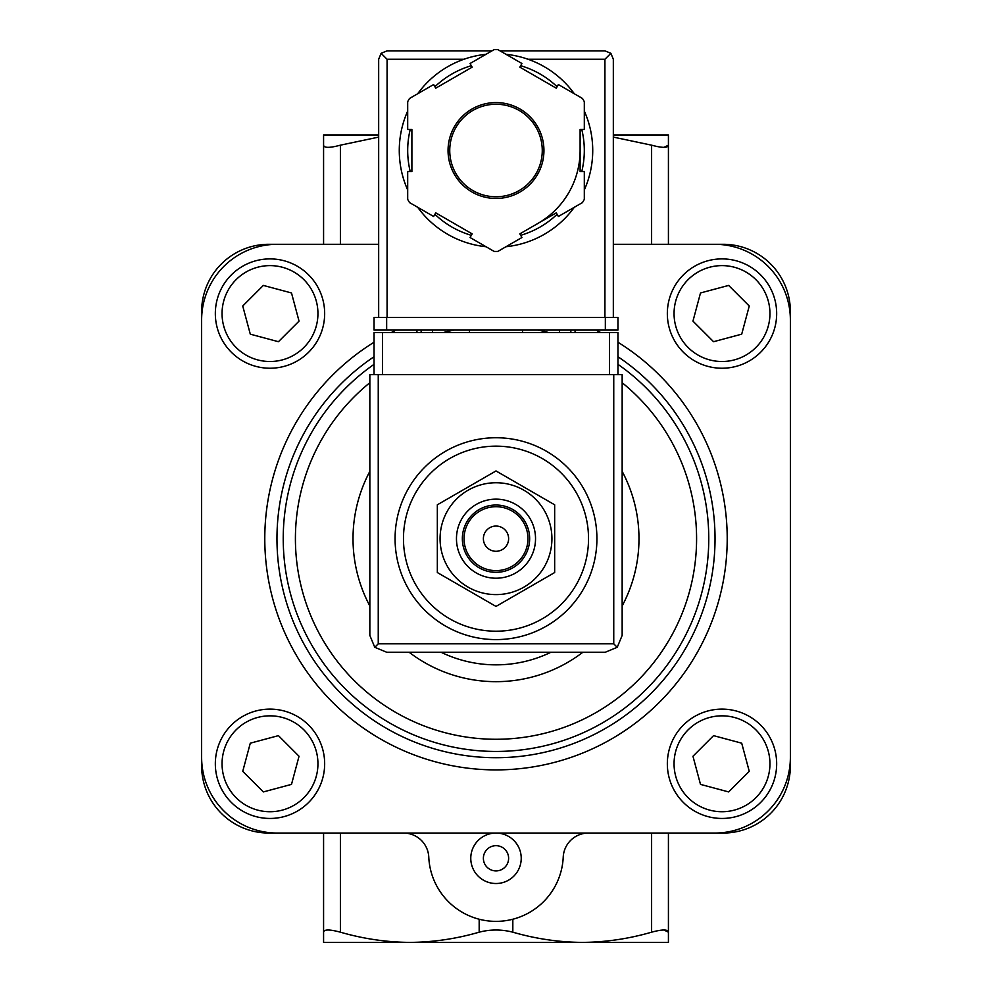 <?xml version="1.0" encoding="UTF-8"?>
<svg xmlns="http://www.w3.org/2000/svg" width="992" height="992" viewBox="0 0 992 992"><rect width="100%" height="100%" fill="white"/><g stroke="black" fill="none" stroke-linecap="round" stroke-linejoin="round"><path stroke-width="1.49" d="M496 446.152A92.516 92.516 0 0 1 576.129 584.933A92.516 92.516 0 0 1 415.871 584.933A92.516 92.516 0 0 1 496 446.152M496 437.745A100.936 100.936 0 0 1 583.408 589.136A100.936 100.936 0 0 1 408.592 589.136A100.936 100.936 0 0 1 496 437.745M437.336 572.545L437.336 504.804L496 470.94L554.664 504.804L554.664 572.545L496 606.422L437.336 572.545M496 526.058A12.611 12.611 0 0 1 506.924 544.98A12.611 12.611 0 0 1 485.076 544.98A12.611 12.611 0 0 1 496 526.058M496 506.714A31.967 31.967 0 0 1 523.677 554.652A31.967 31.967 0 0 1 468.323 554.652A31.967 31.967 0 0 1 496 506.714M496 505.027A33.641 33.641 0 0 1 525.14 555.495A33.641 33.641 0 0 1 466.86 555.495A33.641 33.641 0 0 1 496 505.027M496 499.15A39.531 39.531 0 0 1 530.236 558.446A39.531 39.531 0 0 1 461.764 558.446A39.531 39.531 0 0 1 496 499.15M496 482.744A55.936 55.936 0 0 1 544.434 566.643A55.936 55.936 0 0 1 447.566 566.643A55.936 55.936 0 0 1 496 482.744M668.422 244.292L668.422 145.179L663.921 147.349M668.422 833.057L668.422 932.182L663.921 930M613.329 137.094L651.608 145.179C662.371 148.056 667.976 148.056 668.422 145.179L668.422 134.949L613.329 134.949M668.422 932.182L668.422 942.4L582.217 942.4C605.653 942.214 628.779 938.804 651.608 932.182C662.371 929.293 667.976 929.293 668.422 932.182M323.578 244.292L323.578 145.179C324 148.056 329.604 148.056 340.392 145.179L378.671 137.107M378.671 134.949L323.578 134.949L323.578 145.179M409.783 942.4L582.217 942.4C558.831 942.202 535.692 938.804 512.827 932.182C501.58 929.293 490.358 929.293 479.173 932.182C456.357 938.804 433.231 942.214 409.783 942.4L323.578 942.4L323.578 932.182C324 929.293 329.604 929.293 340.392 932.182C363.27 938.804 386.409 942.202 409.783 942.4M323.578 833.057L323.578 932.182M403.57 833.057A25.234 25.234 0 0 1 428.78 857.15A67.282 67.282 0 0 0 496 921.37A67.282 67.282 0 0 0 563.22 857.15A25.234 25.234 0 0 1 588.43 833.057M378.671 244.292L268.906 244.292A67.282 67.282 0 0 0 201.624 311.587L201.624 765.774A67.282 67.282 0 0 0 268.906 833.057L723.094 833.057A67.282 67.282 0 0 0 790.376 765.774L790.376 311.587A67.282 67.282 0 0 0 723.094 244.292L613.329 244.292M496 833.057A25.234 25.234 0 0 1 517.849 870.902A25.234 25.234 0 0 1 474.151 870.902A25.234 25.234 0 0 1 496 833.057M790.376 319.994A75.702 75.702 0 0 0 714.686 244.292M714.686 833.057A75.702 75.702 0 0 0 790.376 757.355M201.624 757.355A75.702 75.702 0 0 0 277.314 833.057M277.314 244.292A75.702 75.702 0 0 0 201.624 319.994M550.994 652.228A126.158 126.158 0 0 1 441.006 652.228M722.002 258.9A54.672 54.672 0 0 1 769.346 340.901A54.672 54.672 0 0 1 674.659 340.901A54.672 54.672 0 0 1 722.002 258.9A54.672 54.672 0 0 1 769.346 340.901A54.672 54.672 0 0 1 674.659 340.901A54.672 54.672 0 0 1 722.002 258.9M692.962 321.11L713.57 341.707L741.706 334.168L749.258 306.032L728.649 285.423L700.501 292.962L692.962 321.11M722.002 709.119A54.672 54.672 0 0 1 769.346 791.12A54.672 54.672 0 0 1 674.659 791.12A54.672 54.672 0 0 1 722.002 709.119A54.672 54.672 0 0 1 769.346 791.12A54.672 54.672 0 0 1 674.659 791.12A54.672 54.672 0 0 1 722.002 709.119M692.962 756.251L700.501 784.387L728.649 791.926L749.258 771.33L741.706 743.182L713.57 735.642L692.962 756.251M269.998 258.9A54.672 54.672 0 0 1 317.341 340.901A54.672 54.672 0 0 1 222.654 340.901A54.672 54.672 0 0 1 269.998 258.9A54.672 54.672 0 0 1 317.341 340.901A54.672 54.672 0 0 1 222.654 340.901A54.672 54.672 0 0 1 269.998 258.9M242.742 306.032L250.294 334.168L278.43 341.707L299.038 321.11L291.499 292.962L263.351 285.423L242.742 306.032M269.998 709.119A54.672 54.672 0 0 1 317.341 791.12A54.672 54.672 0 0 1 222.654 791.12A54.672 54.672 0 0 1 269.998 709.119A54.672 54.672 0 0 1 317.341 791.12A54.672 54.672 0 0 1 222.654 791.12A54.672 54.672 0 0 1 269.998 709.119M242.742 771.33L263.351 791.926L291.499 784.387L299.038 756.251L278.43 735.642L250.294 743.182L242.742 771.33M496 845.68A12.611 12.611 0 0 1 506.924 864.602A12.611 12.611 0 0 1 485.076 864.602A12.611 12.611 0 0 1 496 845.68M617.954 374.666L617.954 332.605L374.046 332.605L374.046 374.666M374.765 647.292L386.657 652.228L605.343 652.228L617.235 647.292L622.158 635.401L622.158 374.666L369.842 374.666L369.842 635.401L374.765 647.292L378.25 643.808L378.25 374.666M617.235 647.292L613.75 643.808L378.25 643.808M469.501 330.088L469.501 332.605M522.499 332.605L522.499 330.088M416.938 330.088L416.938 332.605M432.5 330.088L432.5 332.605M559.5 330.088L559.5 332.605M575.062 330.088L575.062 332.605M584.313 189.968A96.72 96.72 0 0 0 592.72 150.511A96.72 96.72 0 0 1 584.313 189.968A96.72 96.72 0 0 0 584.313 111.067A96.72 96.72 0 0 1 592.72 150.511A96.72 96.72 0 0 0 584.313 111.067M574.318 93.756A96.72 96.72 0 0 0 505.994 54.312A96.72 96.72 0 0 1 574.318 93.756A96.72 96.72 0 0 0 528.054 59.26L604.922 59.26L604.922 317.465M378.671 317.465L378.671 59.26L381.126 53.308L387.078 59.26L463.946 59.26A96.72 96.72 0 0 0 417.682 93.756A96.72 96.72 0 0 1 486.006 54.312A96.72 96.72 0 0 0 417.682 93.756M407.687 111.067A96.72 96.72 0 0 0 407.687 189.968A96.72 96.72 0 0 1 407.687 111.067A96.72 96.72 0 0 0 407.687 189.968M481.132 246.09A96.72 96.72 0 0 0 486.006 246.723A96.72 96.72 0 0 1 417.682 207.266A96.72 96.72 0 0 0 474.97 244.925M505.994 246.723A96.72 96.72 0 0 0 574.318 207.266A96.72 96.72 0 0 1 505.994 246.723A96.72 96.72 0 0 0 574.318 207.266M521.953 63.513L497.835 49.6A100.936 100.936 0 0 0 494.165 49.6L470.047 63.513L472.155 67.158L435.736 88.189L433.628 84.543L409.522 98.468A100.936 100.936 0 0 0 407.687 101.655L407.687 129.481L411.891 129.481L411.891 171.542L407.687 171.542L407.687 199.38A100.936 100.936 0 0 0 409.522 202.566L433.628 216.479L435.736 212.846L472.155 233.864L470.047 237.51L494.165 251.422A100.936 100.936 0 0 0 497.835 251.422L521.953 237.51L519.845 233.864L556.264 212.846L558.372 216.479L582.478 202.566A100.936 100.936 0 0 0 584.313 199.38L584.313 171.542L580.109 171.542L580.109 129.481L584.313 129.481L584.313 101.655A100.936 100.936 0 0 0 582.478 98.468L558.372 84.543L556.264 88.189L519.845 67.158L521.953 63.513M381.126 53.308L387.078 50.84L492.007 50.84M499.993 50.84L604.922 50.84L610.874 53.308L604.922 59.26M613.329 317.465L613.329 59.26L610.874 53.308M538.048 223.349A84.109 84.109 0 0 0 580.109 150.511M542.264 150.511A46.264 46.264 0 0 0 472.874 110.447A46.264 46.264 0 0 0 472.874 190.576A46.264 46.264 0 0 0 542.264 150.511A46.264 46.264 0 0 0 472.874 110.447A46.264 46.264 0 0 0 472.874 190.576A46.264 46.264 0 0 0 542.264 150.511M605.343 330.088L374.046 330.088L374.046 317.465L617.954 317.465L617.954 330.088L605.343 330.088L605.343 317.465M651.608 244.292L651.608 145.179M651.608 833.057L651.608 932.182M340.392 244.292L340.392 145.179M340.392 833.057L340.392 932.182M512.827 919.237L512.827 932.182M479.173 919.237L479.173 932.182M595.77 330.088A231.223 231.223 0 0 1 600.879 332.605M617.954 342.24A231.223 231.223 0 0 1 671.534 689.18A231.223 231.223 0 0 1 320.466 689.18A231.223 231.223 0 0 1 374.046 342.24M391.121 332.605A231.223 231.223 0 0 1 396.23 330.088M617.954 356.736A219.034 219.034 0 0 1 660.61 683.178A219.034 219.034 0 0 1 331.39 683.178A219.034 219.034 0 0 1 374.046 356.736M538.011 330.088A212.784 212.784 0 0 1 549.022 332.605M617.954 364.324A212.784 212.784 0 0 1 654.968 680.103A212.784 212.784 0 0 1 337.032 680.103A212.784 212.784 0 0 1 374.046 364.324M442.978 332.605A212.784 212.784 0 0 1 453.989 330.088M622.158 382.726A200.595 200.595 0 0 1 642.729 675.453A200.595 200.595 0 0 1 349.271 675.453A200.595 200.595 0 0 1 369.842 382.726M622.158 471.386A142.984 142.984 0 0 1 622.158 605.963M582.899 652.228A142.984 142.984 0 0 1 409.101 652.228M369.842 605.963A142.984 142.984 0 0 1 369.842 471.386M722.002 265.62A47.938 47.938 0 0 1 763.518 337.54A47.938 47.938 0 0 1 680.487 337.54A47.938 47.938 0 0 1 722.002 265.62M722.002 715.84A47.938 47.938 0 0 1 763.518 787.76A47.938 47.938 0 0 1 680.487 787.76A47.938 47.938 0 0 1 722.002 715.84M269.998 265.62A47.938 47.938 0 0 1 311.513 337.54A47.938 47.938 0 0 1 228.482 337.54A47.938 47.938 0 0 1 269.998 265.62M269.998 715.84A47.938 47.938 0 0 1 311.513 787.76A47.938 47.938 0 0 1 228.482 787.76A47.938 47.938 0 0 1 269.998 715.84M613.75 643.808L613.75 374.666M382.453 332.605L382.453 374.666M609.547 332.605L609.547 374.666M421.141 330.088L421.141 332.605M570.859 330.088L570.859 332.605M417.682 207.266A96.72 96.72 0 0 0 486.006 246.723M543.938 150.511A47.938 47.938 0 0 0 472.031 108.996A47.938 47.938 0 0 0 472.031 192.039A47.938 47.938 0 0 0 543.938 150.511M387.078 59.26L387.078 317.465M581.771 171.542A88.313 88.313 0 0 0 581.771 129.481M557.095 86.75A88.313 88.313 0 0 0 520.676 65.72M471.324 65.72A88.313 88.313 0 0 0 434.905 86.75M410.229 129.481A88.313 88.313 0 0 0 410.229 171.542M434.905 214.284A88.313 88.313 0 0 0 471.324 235.315M520.676 235.315A88.313 88.313 0 0 0 557.095 214.284M386.657 330.088L386.657 317.465"/></g></svg>
